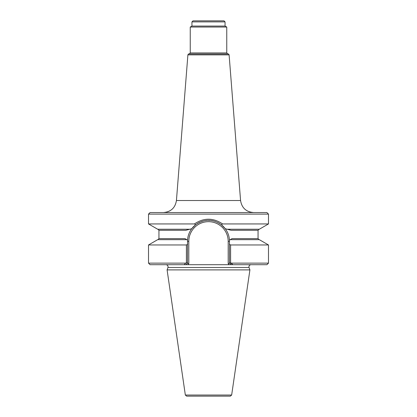 <?xml version="1.0" encoding="UTF-8"?>
<svg xmlns="http://www.w3.org/2000/svg" width="417" height="417" viewBox="0 0 417 417"><rect width="100%" height="100%" fill="white"/><g stroke="black" fill="none" stroke-linecap="round" stroke-linejoin="round"><path stroke-width="0.63" d="M230.366 396.15L186.634 396.15L185.341 395.035L167.092 269.898L249.908 269.898L231.659 395.035L230.366 396.15M268.485 214.109L148.515 214.109L150.078 212.545L266.922 212.545L268.485 214.109L268.485 223.939L259.317 229.235L227.202 229.235L231.096 230.278L258.055 230.278L258.055 238.623L232.014 238.623L229.459 240.098L230.21 239.666L259.317 239.666L268.485 244.961L268.485 263.137L266.922 264.701L150.078 264.701L148.515 263.137L185.773 263.137L186.404 262.83L187.504 262.83L187.504 263.137L187.541 240.098L186.79 239.666L187.541 240.098C187.838 235.845 189.24 232.05 191.742 228.714L195.672 224.742L191.742 228.714L189.798 229.235L157.683 229.235L148.515 223.939L194.421 223.939L195.672 224.742C203.772 219.128 212.649 218.534 221.328 224.742L225.258 228.714L221.328 224.742L222.584 223.939C213.191 217.643 203.804 217.643 194.421 223.939M187.504 241.36L188.807 241.36L188.807 263.68L188.807 241.36A19.693 19.693 0 0 1 208.5 221.672A19.693 19.693 0 0 1 228.193 241.36L228.193 263.68L229.214 264.701L231.06 264.701L229.496 262.83L231.06 264.701M250.998 264.701C249.382 264.962 248.73 265.9 249.038 267.506L249.908 269.898M185.94 264.701L187.786 264.701L188.807 263.68L187.504 263.137L185.94 264.701M187.504 244.331L186.404 244.961L148.515 244.961L157.683 239.666L186.79 239.666L187.541 240.098M184.147 264.701L185.773 263.137L184.147 264.701M268.485 244.961L230.596 244.961L230.596 262.83L232.853 264.701L231.227 263.137L229.496 262.83L229.459 240.098C229.162 235.845 227.76 232.05 225.258 228.714A20.996 20.996 0 0 0 218.028 222.652A20.996 20.996 0 0 1 225.258 228.714L227.202 229.235L225.258 228.714M191.742 228.714A20.996 20.996 0 0 1 200.16 222.094A20.996 20.996 0 0 0 191.742 228.714L185.904 230.278L158.945 230.278L158.945 238.623L184.986 238.623L186.79 239.666M186.404 244.961L186.404 262.83L185.773 263.137M230.596 244.961L229.496 244.331M228.193 263.68L229.496 263.137M214.692 221.302A20.996 20.996 0 0 0 211.487 220.577A20.996 20.996 0 0 1 214.692 221.302M209.965 220.416A20.996 20.996 0 0 0 208.516 220.369A20.996 20.996 0 0 1 209.965 220.416M206.863 220.431A20.996 20.996 0 0 0 205.164 220.635A20.996 20.996 0 0 1 206.863 220.431M203.428 220.989A20.996 20.996 0 0 0 201.677 221.505A20.996 20.996 0 0 1 203.428 220.989M201.239 221.662A20.996 20.996 0 0 0 200.869 221.802A20.996 20.996 0 0 1 201.239 221.662M268.485 263.137L231.227 263.137M268.485 223.939L222.584 223.939M229.105 54.877L187.895 54.877L188.416 53.97L228.584 53.97L229.105 54.877L240.567 200.525L176.433 200.525C175.213 207.901 170.881 211.904 163.433 212.545M225.06 21.892L191.94 21.892L192.982 20.85L224.018 20.85L225.06 21.892L225.06 26.068L226.754 27.042L190.246 27.042L190.246 52.928L189.198 53.97L198.07 53.97M226.754 27.042L226.754 52.928L190.246 52.928M225.06 26.068L191.94 26.068L190.246 27.042M218.93 53.97L189.198 53.97M227.802 53.97L226.754 52.928M231.659 395.035L185.341 395.035M249.038 267.506L167.962 267.506L167.092 269.898M228.193 241.36L229.496 241.36M167.962 267.506C168.27 265.9 167.618 264.962 166.002 264.701M258.055 238.623L259.098 239.666M158.945 238.623L157.902 239.666M158.945 230.278L157.902 229.235M258.055 230.278L259.098 229.235M148.515 214.109L148.515 223.939M148.515 244.961L148.515 263.137M187.895 54.877L176.433 200.525M191.94 21.892L191.94 26.068M240.567 200.525C241.787 207.901 246.119 211.904 253.567 212.545"/></g></svg>
